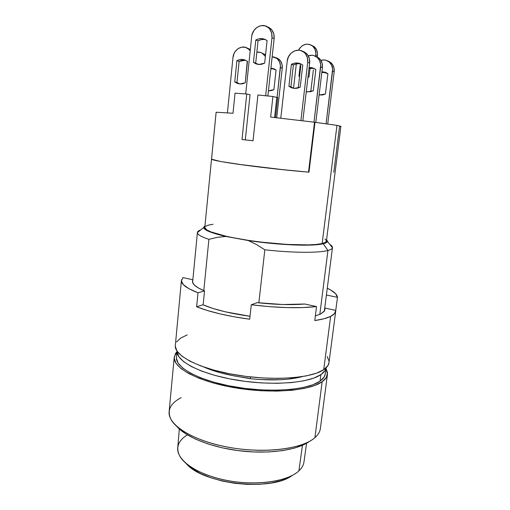 <?xml version="1.0" encoding="UTF-8"?>
<svg xmlns="http://www.w3.org/2000/svg" width="510" height="510" viewBox="0 0 510 510"><rect width="100%" height="100%" fill="white"/><g stroke="black" fill="none" stroke-linecap="round" stroke-linejoin="round"><path stroke-width="0.76" d="M324.328 311.259L332.475 247.618C332.335 248.74 330.824 249.69 327.943 250.474L319.821 314.389L327.943 250.474C330.709 249.721 332.214 248.816 332.45 247.745C332.654 246.725 331.787 245.629 329.862 244.443M216.106 112.34L211.535 159.203L220.798 161.536L237.609 164.188L285.938 170.028L308.983 172.176L314.995 122.292L314.517 122.253L308.512 172.138L277.236 169.103L244.723 165.17L220.651 161.511L211.516 159.177L216.138 112.245L211.535 159.203C213.027 160.344 224.094 162.333 244.723 165.17C264.639 167.847 290.203 170.633 308.512 172.138L314.517 122.228L336.976 125.377L322.141 243.55L316.429 244.437L308.474 244.896L287.104 244.437L261.675 242.154L248.925 240.452L225.885 236.442L217.247 237.348L208.896 239.33L203.809 290.63L208.896 239.33C201.067 236.723 197.242 234.434 197.415 232.464C197.536 231.483 198.619 230.647 200.672 229.953C198.53 230.679 197.44 231.559 197.408 232.598C197.415 234.543 201.246 236.787 208.896 239.33L217.247 237.348L225.885 236.442C211.382 233.07 203.968 230.099 203.649 227.536L204.944 225.873L203.656 227.288L204.376 228.85L207.003 230.596L217.872 234.453L225.885 236.442L248.242 240.535L256.702 244.647L264.824 249.804L258.863 302.838L264.824 249.804L256.702 244.647L248.242 240.535L271.237 243.372L293.39 244.947L311.489 245.049L323.225 243.742L327.943 250.474L323.225 243.742L326.323 242.645L327.522 241.3L326.598 239.522L327.49 241.428C327.229 242.346 325.807 243.117 323.225 243.742C313.07 246.483 278.492 245.176 248.242 240.535L236.978 238.476C267.909 244.303 310.953 246.7 322.141 243.55L336.976 125.377L314.995 122.292L308.983 172.176C290.649 170.684 264.817 167.873 244.723 165.17C223.903 162.307 212.836 160.312 211.516 159.177L204.79 227.454C205.02 230.698 215.749 234.37 236.978 238.476L226.389 236.321L210.993 231.922L206.716 229.863L204.79 227.415M176.473 357.127L176.441 358.256L178.143 363.126L182.88 368.188L190.6 373.218L201.099 377.986L213.99 382.245L228.697 385.764L244.526 388.352L260.667 389.863L276.299 390.22L290.643 389.436L303.029 387.575L312.942 384.763L320.038 381.168L320.886 374.627L325.004 370.572L326.049 367.863C325.629 370.298 323.907 372.549 320.886 374.627L313.79 378.101L303.877 380.811L291.478 382.589L277.121 383.316L261.471 382.914L245.304 381.391L229.443 378.822L214.704 375.347L201.788 371.159L191.256 366.486L183.511 361.558L178.761 356.611L177.04 351.148L176.466 357.217C175.032 367.442 199.149 380.798 234.753 386.886C270.306 393.051 307.938 390.022 320.038 381.168L320.886 374.627C308.856 383.163 271.53 386.032 236.047 380.026C200.506 374.091 176.084 361.125 177.04 351.154L175.306 346.367L175.338 345.34M322.161 381.729C309.806 390.864 271.046 394.039 234.351 387.689C197.599 381.416 172.756 367.64 174.235 357.115L176.995 351.6L175.504 353.487L174.21 358.116L175.918 363.133L180.757 368.347L188.681 373.543L199.493 378.465L212.778 382.87L227.964 386.503L244.309 389.181L260.98 390.736L277.121 391.106L291.918 390.29L304.68 388.352L314.874 385.439L322.161 381.729L314.906 437.669L322.161 381.729C325.354 379.446 327.12 376.973 327.465 374.302L325.998 368.316L327.509 372.727L326.368 377.419L322.161 381.729M174.229 357.191L169.135 411.544C167.452 424.39 191.715 440.481 227.881 447.155C263.989 453.919 302.398 449.087 314.906 437.669C303.539 447.863 271.651 453.071 238.527 448.813C205.383 444.605 177.582 431.823 171.003 419.443C166.764 410.614 170.155 403.359 181.177 397.672M176.83 426.443C186.367 437.452 212.332 447.761 241.281 450.999C270.23 454.251 297.84 449.954 309.576 441.328L304.336 444.427L294.589 448.08L282.476 450.649L268.502 451.975L253.317 451.949L237.666 450.553L222.354 447.856L208.137 444.012L195.706 439.218L185.595 433.749L178.181 427.877M316.806 435.801L314.906 437.669C318.138 434.813 319.961 431.76 320.382 428.508L327.452 374.41M333.795 172.259L339.577 126.416L340.763 126.359M308.983 172.176L308.518 172.093L308.983 172.176M336.976 125.377L340.909 126.295L336.976 125.377M205.409 226.44L208.201 225.178L213.04 224.272M326.056 367.857L325.272 373.906C324.934 376.52 323.193 378.943 320.038 381.168L324.169 376.998L325.284 373.811M326.4 241.071L325.476 242.307L322.141 243.55C324.857 242.894 326.272 242.078 326.4 241.096L340.909 126.289M247.796 378.012C230.01 375.762 215.233 372.051 203.458 366.881L220.046 372.676L233.427 375.774L250.333 378.7L250.531 376.935L250.333 378.7L247.796 378.012M324.978 238.992L326.394 240.758M302.449 376.59L288.169 379.134L279.518 379.759L260.368 379.548L250.333 378.7C271.651 380.804 289.023 380.097 302.449 376.59M264.824 249.804C292.842 252.934 318.871 253.049 327.943 250.474C318.871 253.049 292.842 252.934 264.824 249.804M179.329 428.974L177.729 447.761C176.301 459.886 196.426 474.498 226.153 480.312C255.835 486.208 287.844 481.561 298.911 470.857C289.119 480.165 263.619 485.157 237.01 482.007C210.394 478.89 187.151 468.174 180.247 456.928C175.376 448.194 177.76 440.844 187.399 434.877M289.419 477.137L281.265 480.535L271.25 482.964L259.794 484.283L247.407 484.398L234.683 483.295L222.232 481.026L210.655 477.698L200.481 473.49L192.155 468.626L186.214 463.59C202.948 484.092 271.339 491.767 292.192 475.473M299.491 470.303L298.911 470.857L302.43 445.306L298.911 470.857C301.863 468.078 303.552 465.101 303.979 461.92L306.58 443.247M300.83 63.909C298.286 63.348 295.806 63.712 293.384 64.993L291.395 64.33C295.417 62.316 299.211 62.571 302.768 65.089L300.199 87.172L294.334 88.415L297.311 88.217L300.199 87.172L302.768 65.089L300.154 63.622L297.253 62.998L294.264 63.24L291.395 64.33L293.384 64.993L290.898 86.796L288.896 86.266L291.395 64.33L288.896 86.266L291.465 87.745L294.334 88.415L288.896 86.266L290.898 86.796L293.384 64.993L296.246 63.909L299.223 63.667M313.331 90.723L307.657 91.896L306.261 91.679L310.539 91.717L313.331 90.723L315.856 69.564L313.331 90.723M325.431 93.993L319.101 94.987L322.722 94.943L325.431 93.993L327.904 73.689L325.431 93.993M245.265 82.76L239.815 83.971L234.734 81.912L236.882 60.715C240.503 58.809 243.958 58.988 247.248 61.245L245.265 82.76L247.477 61.423L245.036 60.014L242.333 59.415L239.553 59.657L236.882 60.715L239.126 61.378L236.882 60.715L234.734 81.912L236.978 82.448L234.734 81.912L237.137 83.334L239.815 83.971L242.588 83.78L245.265 82.76M273.895 89.696L268.445 90.755L271.371 90.621L273.895 89.696L276.069 70.029L273.895 89.696M309.034 76.94L307.938 77.437L309.034 76.94L310.054 68.276L309.034 76.94M265.614 39.672C263.026 39.079 260.508 39.474 258.047 40.851L255.803 40.029C259.781 37.912 263.542 38.11 267.081 40.615L264.658 63.138L258.851 64.489L253.451 62.392L255.701 63.074L258.047 40.851L260.878 39.703L263.823 39.41M275.527 117.612L277.752 97.671L272.926 96.486L270.651 117.077L314.517 122.228L270.651 117.077L272.926 96.486L257.933 94.987L272.926 96.486L277.74 97.646M235.046 93.164L246.763 94.012L250.053 94.713L245.31 139.836L250.053 94.713L246.763 94.012L235.046 93.164L233 113.265L216.138 112.232L233 113.265L235.046 93.164M267.877 95.963L274.138 38.633L273.844 34.1L272.04 30.179L269.006 27.489L267.036 26.698L270.753 28.738C273.347 31.269 274.476 34.565 274.138 38.633L267.877 95.963M255.701 63.074L253.451 62.392L255.803 40.029L258.047 40.851L255.701 63.074L257.856 64.368M251.659 36.771L245.705 93.923L251.659 36.771C252.252 27.763 262.784 22.077 268.566 27.833C271.18 30.377 272.315 33.692 271.97 37.785L274.138 38.633L271.97 37.785L265.672 95.74L271.97 37.785L271.677 33.226L269.866 29.28L268.47 27.744L264.964 25.819L260.992 25.653L257.148 27.247L254.025 30.358L252.087 34.501L251.659 36.771M315.76 54.889L317.418 55.533L317.252 56.916L317.418 55.533C317.749 51.994 316.755 49.107 314.434 46.875L311.253 45.103L314.345 46.799L316.544 49.763L317.481 53.531L317.418 55.533L315.76 54.889L315.601 56.272L315.76 54.889C316.092 51.325 315.091 48.424 312.764 46.18C307.192 42.566 302.443 43.892 298.516 50.171L299.657 48.233L302.494 45.556L305.955 44.198L309.532 44.389L312.675 46.104L314.88 49.081L315.824 52.874L315.76 54.889M296.329 63.89L293.524 88.294L296.329 63.89M298.949 76.194L299.593 76.392L298.949 76.194L300.377 63.814L298.949 76.194L299.561 76.634L298.949 76.194M253.036 140.747L242.008 139.542L246.763 94.012L242.008 139.542L253.036 140.747M255.803 40.029L253.451 62.392L256.007 63.858L258.851 64.489L261.802 64.247L264.658 63.138L267.081 40.615L264.486 39.168L261.611 38.575L258.647 38.875L255.803 40.029M276.815 97.353L274.571 117.504L276.815 97.353M257.933 94.987L253.03 140.843L257.933 94.987M265.551 54.819L261.694 52.906L265.551 54.819M256.849 52.173C259.15 51.841 261.241 52.383 263.115 53.799L265.378 56.406L262.089 53.116L260.412 52.402L256.849 52.173M256.995 63.941L259.883 64.509L256.995 63.941M282.247 68.219C282.559 64.337 281.38 61.276 278.709 59.039L275.413 57.522L277.727 58.382L280.404 60.792L281.992 64.247L282.247 68.219L276.713 117.746L282.247 68.219L280.385 67.639L282.247 68.219M272.161 56.737L276.834 58.408C279.518 60.658 280.698 63.731 280.385 67.639L277.077 97.41L280.436 65.618L279.493 61.806L277.306 58.797L274.214 57.056L272.161 56.737M274.08 68.844L270.835 68.863L273.124 68.729M270.912 68.136L276.069 70.029L273.774 68.722L270.912 68.136M232.974 57.566L227.422 112.786L232.974 57.566C233.503 49.406 242.652 44.058 248.242 48.807L250.187 50.885L248.746 49.228L245.45 47.36L241.714 47.143L238.113 48.609L235.186 51.516L234.115 53.384L232.974 57.566M250.333 49.457L246.827 47.902L250.333 49.457M245.463 60.193L239.126 61.378L236.978 82.448L239.604 83.952L236.978 82.448L239.126 61.378L241.785 60.327L244.558 60.084M313.369 69.908L310.788 91.666L313.369 69.908M320.924 60.371C324.124 59.46 326.974 60.078 329.46 62.22C331.87 64.566 332.896 67.569 332.545 71.228L334.165 71.808C334.522 68.168 333.495 65.178 331.098 62.845L327.541 60.881L329.415 61.64L332.259 64.132L333.929 67.709L334.165 71.808L327.726 123.981L334.165 71.808L332.545 71.228L326.081 123.751L332.609 69.143L331.634 65.203L329.32 62.093L326.037 60.288L324.181 59.963L320.924 60.371M321.912 71.719L327.904 73.689L325.469 72.331L321.912 71.719M326.011 72.56L321.816 72.477L324.424 72.312M300.836 65.669L298.248 87.975L300.836 65.669M308.269 55.819C311.693 54.704 314.753 55.297 317.443 57.604C319.936 60.046 321.007 63.17 320.643 66.988L322.403 67.613C322.766 63.82 321.702 60.715 319.222 58.287L315.499 56.24L317.481 57.037L320.42 59.625L322.154 63.348L322.403 67.613L315.798 122.394L322.403 67.613L320.643 66.988L314.013 122.164L320.713 64.815L319.693 60.715L317.296 57.477L313.899 55.603L311.98 55.278L308.269 55.819M306.28 91.545L306.924 91.806L306.28 91.545M309.105 67.556C311.597 67.39 313.848 68.059 315.856 69.564L313.338 68.161L309.105 67.556M313.943 68.41L308.99 68.506L312.343 68.168M304.381 52.594C298.592 46.786 287.876 52.192 287.226 61.06L280.787 118.199L287.226 61.06L288.488 56.731L291.108 53.136L294.703 50.834L298.726 50.178L300.709 50.515L304.234 52.46L305.637 53.996L307.447 57.898L307.715 62.379L309.634 63.061L302.838 120.781L309.634 63.061C309.997 59.103 308.894 55.858 306.319 53.34L302.411 51.198L304.515 52.039L307.562 54.729L309.366 58.605L309.634 63.061L307.715 62.379L300.894 120.545L307.715 62.379C308.078 58.395 306.969 55.131 304.381 52.594L306.319 53.34M293.62 88.332L290.898 86.796L293.62 88.332M198.001 292.785C186.609 288.335 181.082 284.223 181.42 280.455L182.994 277.618L192.863 279.754L182.994 277.618L181.407 280.902L183.313 284.631L188.866 288.66L198.001 292.785L204.529 290.929C196.235 287.43 192.225 284.191 192.493 281.214L192.831 280.092L192.576 282.285L194.342 285.033L198.339 287.946L204.529 290.929L198.001 292.785L196.63 306.778L198.001 292.785M249.69 319.215C227.721 316.219 210.037 312.075 196.63 306.778L207.213 310.462L219.925 313.867L234.281 316.831L249.69 319.215L251.29 304.763L249.69 319.215M316.538 306.567C298.956 308.544 277.21 307.944 251.29 304.763L257.193 302.653L251.29 304.763L269.484 306.669L287.066 307.613L303.042 307.568L316.538 306.567L304.789 304.017C291.408 305.133 275.54 304.674 257.193 302.653L282.865 304.521L304.789 304.017L316.538 306.567L314.772 320.554L316.538 306.567M330.633 316.391C327.069 318.163 321.778 319.553 314.772 320.554L324.003 318.763L330.633 316.391L334.554 313.554L335.765 310.386L325.068 308.065L324.679 310.717L320.401 314.128L315.358 315.919L320.401 314.128L324.303 311.291L325.068 308.065L335.765 310.386L335.733 311.055C335.484 313.019 333.782 314.798 330.633 316.391L323.722 369.699L330.633 316.391M181.413 280.494L175.332 345.417C173.897 355.438 198.868 368.704 235.741 374.895C272.563 381.148 311.4 378.337 323.722 369.699C326.91 367.544 328.663 365.192 328.988 362.655L335.733 311.055M203.146 304.852L204.529 290.929L203.146 304.852M250.015 316.276C230.061 313.484 214.378 309.653 202.961 304.776L196.63 306.778L202.961 304.776L213.033 308.474L225.586 311.871L250.015 316.276M326.406 295.029L337.467 297.336L335.765 310.386L337.467 297.336L326.406 295.029M327.28 288.214L330.627 289.973L335.618 293.709L337.467 297.336C337.174 294.372 333.776 291.331 327.28 288.214M329.001 362.559L327.911 365.613L323.722 369.699L316.442 373.199L306.242 375.915L293.467 377.687L278.638 378.388L262.459 377.948L245.737 376.367L229.334 373.728L214.092 370.171L200.749 365.906L189.892 361.15L181.917 356.158L177.047 351.161M176.587 341.968L180.661 338.104L187.221 334.879M327.184 356.503L329.02 361.15M332.45 247.745L327.49 241.428M203.649 227.536L197.408 232.598M197.415 232.464L192.608 282.393M268.566 27.833L270.753 28.738M255.79 63.144L253.547 62.469M314.434 46.875L312.764 46.18M299.587 76.43L299.032 76.264M265.143 54.481L263.115 53.799M278.709 59.039L276.834 58.408M250.327 49.508L248.242 48.807M237.737 83.002L235.492 82.467M329.46 62.22L331.098 62.845M317.443 57.604L319.222 58.287M291.019 86.885L289.017 86.362"/></g></svg>
